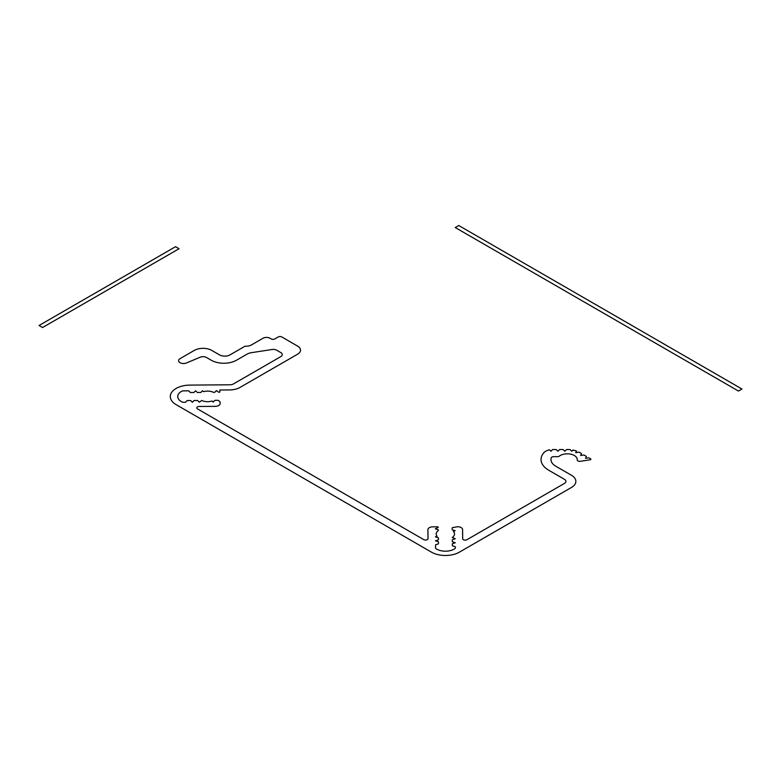 <?xml version="1.0" encoding="UTF-8"?>
<svg xmlns="http://www.w3.org/2000/svg" width="781" height="781" viewBox="0 0 781 781"><rect width="100%" height="100%" fill="white"/><g stroke="black" fill="none" stroke-linecap="round" stroke-linejoin="round"><path stroke-width="0.59" stroke-dasharray="3.9 2.93" d=""/><path stroke-width="1.17" d="M211.095 360.129L206.584 357.532A4.95 2.86 0 0 0 200.18 357.229L186.024 363.136A4.95 2.86 0 0 1 179.62 362.404A4.95 2.86 0 0 1 180.05 358.635L194.284 350.425A12.379 7.146 0 0 1 211.797 350.425L219.5 354.877A7.429 4.286 0 0 0 230.004 354.877L244.58 346.471A1.484 0.859 0 0 1 245.712 346.227A7.429 4.286 0 0 0 251.287 345.026L263.021 338.251A4.95 2.86 0 0 1 270.021 338.251L271.261 338.964A2.48 1.425 0 0 0 274.766 338.964L278.261 336.943A2.48 1.425 0 0 1 281.765 336.943L297.522 346.051A9.909 5.721 0 0 1 297.62 354.193L240.021 387.425A14.859 8.581 0 0 1 229.712 389.934L219.851 390.012L219.891 391.73A0.986 0.576 0 0 1 218.914 392.306L216.396 390.607L214.716 392.345L213.506 392.355A9.167 5.291 0 0 0 203.509 391.671L202.523 390.725L200.854 392.452L197.349 392.482L195.592 390.773L193.922 392.501L190.418 392.531L188.66 390.832L183.418 390.871A2.48 1.425 0 0 0 181.788 391.242A12.379 7.146 0 0 0 182.041 401.961A2.48 1.425 0 0 0 183.691 402.313L185.458 402.293L187.137 400.565L190.642 400.536L192.399 402.244L194.069 400.507L197.573 400.487L199.331 402.186L201.723 400.448A9.167 5.291 0 0 0 212.1 401.014L213.193 402.078L214.873 400.35L217.801 400.321A0.986 0.576 0 0 1 218.67 400.604L220.135 402.02L220.164 403.455A4.95 2.86 0 0 1 215.283 406.354L199.243 406.471A2.48 1.425 0 0 0 196.978 407.37A2.48 1.425 0 0 0 197.525 408.912L423.79 539.642A2.48 1.425 0 0 0 426.494 539.944A2.48 1.425 0 0 0 428.017 538.617L427.91 529.713A4.95 2.86 0 0 1 432.83 526.833L437.282 526.814A0.986 0.576 0 0 1 438.287 527.39L435.329 528.825L438.317 529.801L438.326 530.582A9.167 5.291 0 0 0 437.106 536.264L435.427 536.83L438.414 537.816L438.434 539.837L435.476 540.833L438.453 541.819L438.483 543.84L435.525 544.845L435.564 547.871A2.48 1.425 0 0 0 436.188 548.809A12.379 7.146 0 0 0 454.767 548.74A2.48 1.425 0 0 0 455.372 547.784L455.362 546.759L452.375 545.782L452.355 543.761L455.313 542.756L452.326 541.78L452.306 539.759L455.264 538.753L452.277 537.435A9.167 5.291 0 0 0 453.341 531.373L455.167 530.748L452.179 529.772L452.16 528.083A0.986 0.576 0 0 1 452.648 527.585L457.598 526.736A4.95 2.86 0 0 1 462.577 529.577L462.694 538.724A2.48 1.425 0 0 0 464.226 540.032A2.48 1.425 0 0 0 466.921 539.72L564.497 483.38A4.95 2.86 0 0 0 564.497 479.339L548.75 470.25A26.251 15.151 0 0 1 543.927 452.638A9.909 5.721 0 0 1 549.59 449.846M579.277 452.287A16.342 9.44 0 0 0 579.033 452.14L581.513 453.576L580.625 455.489L583.934 454.972L586.414 456.407L585.525 458.32L588.835 457.803L590.612 458.828A0.986 0.576 0 0 1 590.172 459.784L580.312 461.307A2.48 1.425 0 0 1 577.208 459.853A9.909 5.721 0 0 0 570.706 454.161A9.909 5.721 0 0 0 559.391 456.094A2.48 1.425 0 0 1 557.409 456.67L553.67 456.67A2.48 1.425 0 0 0 551.23 457.842A16.342 9.44 0 0 0 555.76 466.198L571.507 475.297A14.859 8.581 0 0 1 571.507 487.432L459.433 552.138A19.808 11.442 0 0 1 431.512 552.187L176.086 404.626A19.808 11.442 0 0 1 171.752 392.228A19.808 11.442 0 0 1 189.832 385.101L229.995 384.789A4.95 2.86 0 0 0 233.431 383.949L280.799 356.614A4.95 2.86 0 0 0 280.809 352.573L276.777 350.249A4.95 2.86 0 0 0 271.993 349.507L251.482 352.67A9.909 5.721 0 0 0 247.04 354.154L236.487 360.236A17.826 10.299 0 0 1 211.27 360.236M552.753 449.524A9.909 5.721 0 0 0 552.684 449.524L556.189 449.524L557.898 451.233L559.616 449.524L563.121 449.524L564.839 451.233L566.557 449.524L567.719 449.524A16.342 9.44 0 0 1 570.159 449.622L571.77 451.233L572.942 450.061A17.338 10.007 0 0 1 576.476 451.027L575.714 452.658L579.033 452.14M488.076 535.59L502.31 527.38M549.56 449.827L550.966 451.233L552.684 449.524M42.555 327.522L39.05 325.501L175.549 246.698L179.054 248.719L42.555 327.522M738.445 391.047L741.95 389.016L458.75 225.514L455.245 227.535L738.445 391.047"/></g></svg>
